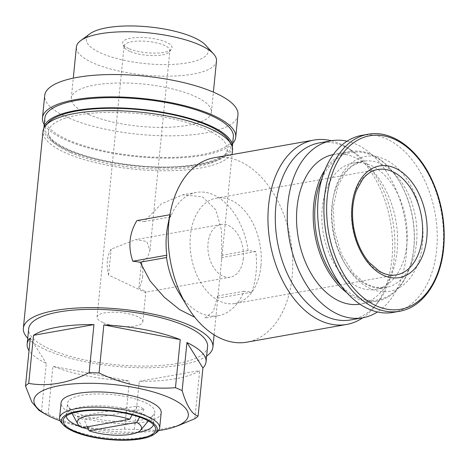 <?xml version="1.0" encoding="UTF-8"?>
<svg xmlns="http://www.w3.org/2000/svg" width="467" height="467" viewBox="0 0 467 467"><rect width="100%" height="100%" fill="white"/><g stroke="black" fill="none" stroke-linecap="round" stroke-linejoin="round"><path stroke-width="0.35" stroke-dasharray="2.33 1.75" d="M142.633 276.336A26.753 17.448 -100.1 0 1 138.874 288.215L145.856 291.49L144.922 292.313L108.566 275.034A26.753 17.448 -100.1 0 1 111.152 249.121L135.576 239.624L146.761 241.468L149.954 250.423L147.496 257.621L141.46 262.308A26.753 17.448 -100.1 0 1 142.633 276.336M243.289 258.485A26.753 17.448 -100.1 0 1 230.342 277.159A26.753 17.448 -100.1 0 1 208.492 253.861A26.753 17.448 -100.1 0 1 220.996 224.475A26.753 17.448 -100.1 0 1 243.289 258.485M138.874 288.215L141.46 262.308M108.566 275.034L111.152 249.121M232.554 150.187A95.245 28.68 5.7 0 1 169.982 170.741A95.245 28.68 5.7 0 1 66.688 153.334A95.245 28.68 5.7 0 1 43.011 131.268M206.63 356.076A95.245 28.68 5.7 0 1 47.027 350.332A95.245 28.68 5.7 0 1 27.734 338.219M167.706 225.894A67.954 44.312 79.9 0 1 170.84 214.581L170.572 216.91A62.601 40.822 -100.1 0 1 196.362 192.433A62.601 40.822 -100.1 0 1 248.07 250.621L255.793 251.538A67.954 44.312 79.9 0 1 251.742 292.155L244.013 291.239A62.601 40.822 -100.1 0 1 218.229 315.715L204.581 318.138L213.401 311.361L217.645 295.92A95.245 28.68 5.7 0 1 217.78 298.18L221.837 257.562A95.245 28.68 -174.3 0 0 221.702 255.303L221.562 230.371L215.836 209.765L202.427 196.829L182.714 194.856L161.401 203.822L144.204 221.586A95.245 28.68 -174.3 0 0 136.878 220.605M244.013 291.239L217.645 295.92M218.229 315.715A62.601 40.822 -100.1 0 1 178.301 291.647M170.572 216.91L144.204 221.586M248.07 250.621L221.702 255.303M214.108 157.77A93.639 61.06 -100.1 0 1 292.132 276.797A93.639 61.06 -100.1 0 1 246.815 342.165M178.879 425.419L156.241 430.329L134.443 429.401A89.892 27.068 5.7 0 1 124.549 429.109C98.531 431.175 73.068 426.266 48.148 414.381A89.892 27.068 5.7 0 1 44.698 412.945A89.892 27.068 5.7 0 1 41.464 411.474L39 410.382M158.599 430.603A77.586 23.362 5.7 0 1 60.085 420.767M207.57 346.648A89.892 27.068 5.7 0 1 148.512 366.046A89.892 27.068 5.7 0 1 51.02 349.625A89.892 27.068 5.7 0 1 28.674 328.791M41.464 411.474L46.268 363.384A89.892 27.068 -174.3 0 1 29.036 350.618M194.885 418.677L199.683 370.588A89.892 27.068 -174.3 0 1 139.248 381.305L199.683 370.588M134.443 429.401L139.248 381.305M124.549 429.109L129.347 381.019A89.892 27.068 -174.3 0 1 52.946 366.291L129.347 381.019M48.148 414.381L52.946 366.291M78.374 413.593A43.875 13.21 5.7 0 1 68.094 406.156A43.875 13.21 5.7 0 1 67.47 403.43A43.875 13.21 5.7 0 1 112.442 394.638A43.875 13.21 5.7 0 1 154.787 412.145A43.875 13.21 5.7 0 1 153.637 414.69A43.875 13.21 5.7 0 1 121.741 421.619A43.875 13.21 5.7 0 1 78.374 413.593M77.148 416.64A40.477 12.189 -174.3 0 0 80.406 418.222A40.477 12.189 -174.3 0 0 84.194 419.71L144.099 409.086A40.477 12.189 -174.3 0 0 137.047 406.016L77.148 416.64L82.087 427.737M132.143 414.854L137.047 406.016M144.099 409.086L139.633 417.13M87.352 426.803L84.194 419.71M66.273 416.009A43.875 13.21 5.7 0 1 66.285 415.309A43.875 13.21 5.7 0 1 66.95 413.418A43.875 13.21 5.7 0 1 111.257 406.523A43.875 13.21 5.7 0 1 153.322 422.04A43.875 13.21 5.7 0 1 153.602 424.024A43.875 13.21 5.7 0 1 153.468 424.713M137.146 432.518A43.875 13.21 5.7 0 1 88.456 429.272M82.817 427.609A43.875 13.21 5.7 0 1 80.738 426.885M156.62 432.518A50.296 15.142 5.7 0 1 72.064 429.675A50.296 15.142 5.7 0 1 61.644 423.038M161.179 412.781A50.296 15.142 5.7 0 1 128.133 423.633A50.296 15.142 5.7 0 1 73.582 414.445A50.296 15.142 5.7 0 1 61.078 402.787M70.68 152.627A89.892 27.068 5.7 0 1 48.334 131.799A89.892 27.068 5.7 0 1 140.474 113.79A89.892 27.068 5.7 0 1 227.231 149.65A89.892 27.068 5.7 0 1 168.173 169.054A89.892 27.068 5.7 0 1 70.68 152.627M232.327 147.111A94.708 28.516 5.7 0 1 170.064 167.525A94.708 28.516 5.7 0 1 67.394 150.216A94.708 28.516 5.7 0 1 43.845 128.297M233.342 136.93A94.708 28.516 5.7 0 1 171.115 157.367A94.708 28.516 5.7 0 1 68.404 140.065A94.708 28.516 5.7 0 1 44.861 118.116M232.7 143.369A97.118 29.24 5.7 0 1 161.605 158.132A97.118 29.24 5.7 0 1 66.606 140.386A97.118 29.24 5.7 0 1 44.219 124.555M237.966 114.829A97.118 29.24 5.7 0 1 174.162 135.792A97.118 29.24 5.7 0 1 68.836 118.046A97.118 29.24 5.7 0 1 44.698 95.537M88.783 114.508A70.4 21.196 5.7 0 1 71.282 98.193A70.4 21.196 5.7 0 1 143.439 84.095A70.4 21.196 5.7 0 1 211.382 112.179A70.4 21.196 5.7 0 1 165.131 127.368A70.4 21.196 5.7 0 1 88.783 114.508M216.495 60.955A70.4 21.196 5.7 0 1 170.245 76.15A70.4 21.196 5.7 0 1 93.89 63.29A70.4 21.196 5.7 0 1 76.395 46.974M205.708 45.252A61.241 18.441 5.7 0 1 176.917 64.148A61.241 18.441 5.7 0 1 101.596 53.384A61.241 18.441 5.7 0 1 90.073 33.712M128.752 48.568A24.862 7.484 5.7 0 1 122.85 44.202A24.862 7.484 5.7 0 1 148.057 37.827A24.862 7.484 5.7 0 1 171.5 49.058A24.862 7.484 5.7 0 1 153.55 53.115A24.862 7.484 5.7 0 1 128.752 48.568M30.302 337.933L46.268 363.384M361.75 135.383A89.892 58.62 -100.1 0 1 436.657 249.652A89.892 58.62 -100.1 0 1 393.15 312.405M406.839 244.58A64.207 41.872 -100.1 0 1 375.76 289.406A64.207 41.872 -100.1 0 1 323.322 233.494A64.207 41.872 -100.1 0 1 353.332 162.96A64.207 41.872 -100.1 0 1 406.839 244.58M322.032 178.376A74.913 48.848 -100.1 0 1 399.244 181.219A74.913 48.848 -100.1 0 1 413.885 247.644A74.913 48.848 -100.1 0 1 412.589 256.465A74.913 48.848 -100.1 0 1 341.068 285.699M324.985 169.865A75.981 49.549 -100.1 0 1 350.478 151.512A75.981 49.549 -100.1 0 1 398.941 180.723A75.981 49.549 -100.1 0 1 413.791 248.094A75.981 49.549 -100.1 0 1 412.478 257.043A75.981 49.549 -100.1 0 1 377.021 301.139A75.981 49.549 -100.1 0 1 346.771 292.669M333.333 154.559A75.981 49.549 -100.1 0 1 333.823 154.466A75.981 49.549 -100.1 0 1 397.137 251.048A75.981 49.549 -100.1 0 1 360.361 304.093A75.981 49.549 -100.1 0 1 359.87 304.175M347.121 141.192A89.892 58.62 -100.1 0 1 406.296 255.035A89.892 58.62 -100.1 0 1 377.418 311.979M319.41 142.89A89.892 58.62 -100.1 0 1 350.145 149.493A89.892 58.62 -100.1 0 1 394.317 257.159A89.892 58.62 -100.1 0 1 377.4 303.147A89.892 58.62 -100.1 0 1 350.81 319.913M331.401 140.765A93.639 61.06 -100.1 0 1 345.93 146.942A93.639 61.06 -100.1 0 1 391.941 259.092A93.639 61.06 -100.1 0 1 374.318 306.994A93.639 61.06 -100.1 0 1 362.801 317.788M170.84 214.581L169.889 214.744M251.742 292.155L217.78 298.18M255.793 251.538L221.837 257.562M260.907 266.149A53.507 34.891 -100.1 0 1 235.012 303.503A53.507 34.891 -100.1 0 1 191.312 256.908A53.507 34.891 -100.1 0 1 216.326 198.131A53.507 34.891 -100.1 0 1 260.907 266.149M102.769 322.487A23.006 6.929 5.7 0 1 97.054 317.157A23.006 6.929 5.7 0 1 120.632 312.551A23.006 6.929 5.7 0 1 142.844 321.728A23.006 6.929 5.7 0 1 127.725 326.696A23.006 6.929 5.7 0 1 102.769 322.487M129.832 51.364A23.006 6.929 5.7 0 1 124.374 47.33A23.006 6.929 5.7 0 1 124.111 46.035A23.006 6.929 5.7 0 1 147.695 41.429A23.006 6.929 5.7 0 1 169.9 50.605A23.006 6.929 5.7 0 1 169.393 51.825A23.006 6.929 5.7 0 1 152.779 55.579A23.006 6.929 5.7 0 1 129.832 51.364M230.003 142.394A93.102 28.032 5.7 0 1 176.386 166.795A93.102 28.032 5.7 0 1 68.591 150.006A93.102 28.032 5.7 0 1 47.056 124.134M368.025 134.268A89.892 58.62 -100.1 0 1 442.932 248.537A89.892 58.62 -100.1 0 1 399.425 311.291M422.559 243.517A68.491 44.663 -100.1 0 1 349.275 270.364A68.491 44.663 -100.1 0 1 360.512 157.799A68.491 44.663 -100.1 0 1 422.559 243.517M416.541 242.858A64.207 41.872 -100.1 0 1 385.468 287.684A64.207 41.872 -100.1 0 1 333.029 231.772A64.207 41.872 -100.1 0 1 363.04 161.238A64.207 41.872 -100.1 0 1 416.541 242.858M235.012 303.503L396.378 274.876A53.507 34.891 -100.1 0 1 352.678 228.287A53.507 34.891 -100.1 0 1 377.692 169.509L216.326 198.131M220.996 224.475L135.576 239.624M230.342 277.159L144.922 292.313M214.12 334.874L217.949 296.522M221.621 259.74L232.117 154.571M196.362 192.433L182.714 194.856M148.378 420.977L153.637 414.69M72.006 413.359L68.094 406.156M153.602 424.024L154.787 412.145M66.285 415.309L67.47 403.43M66.95 413.418L63.821 418.426M153.322 422.04L155.394 427.568M48.334 131.799L48.65 134.274L49.934 136.778C52.759 141.063 59.303 145.506 69.565 150.111C87.954 157.887 110.918 163.088 138.46 165.721C186.683 171.243 229.817 159.229 227.231 149.65M211.382 112.179L213.384 92.133M71.282 98.193L73.284 78.152M375.76 289.406L385.468 287.684L373.869 287.077L364.925 283.154L353.472 273.341L341.529 254.462L334.419 231.101L333.228 207.255L337.857 185.895L345.352 172.498L352.439 165.738L363.04 161.238L353.332 162.96M399.244 181.219L398.941 180.723M412.589 256.465L412.478 257.043M350.478 151.512L333.823 154.466M377.021 301.139L360.361 304.093M350.145 149.493L345.93 146.942M377.4 303.147L374.318 306.994M142.844 321.728L145.862 291.49M149.96 250.423L169.9 50.605M97.054 317.157L124.111 46.035M169.393 51.825L171.5 49.058M124.374 47.33L122.85 44.202"/><path stroke-width="0.7" d="M27.734 338.219A95.245 28.68 5.7 0 1 23.35 328.26L43.011 131.268A95.245 28.68 5.7 0 1 140.631 112.191A95.245 28.68 5.7 0 1 232.554 150.187L232.117 154.571M23.35 328.26A95.245 28.68 5.7 0 1 120.971 309.183A95.245 28.68 5.7 0 1 212.894 347.179A95.245 28.68 5.7 0 1 206.63 356.076M169.889 214.744L136.878 220.605C129.219 233.401 127.865 246.938 132.821 261.222A95.245 28.68 5.7 0 1 140.153 262.203L150.076 280.936L164.104 297.07L179.667 309.644L194.249 317.005M377.418 311.979A89.892 58.62 -100.1 0 1 362.795 317.788A93.639 61.06 -100.1 0 1 346.619 324.46L246.815 342.165A93.639 61.06 -100.1 0 1 187.092 306.165L178.301 291.647A62.601 40.822 -100.1 0 1 166.521 257.527L140.153 262.203M187.092 306.165A93.639 61.06 -100.1 0 1 170.408 212.111A93.639 61.06 -100.1 0 1 174.722 196.519A93.639 61.06 -100.1 0 1 214.108 157.77L313.912 140.065A93.639 61.06 -100.1 0 1 331.401 140.765A89.892 58.62 -100.1 0 1 347.121 141.192M170.408 212.111L167.706 225.894A67.954 44.312 79.9 0 0 166.783 255.198L132.821 261.222M166.521 257.527L166.783 255.198M136.72 422.361A32.316 9.731 5.7 0 1 140.719 430.136A32.316 9.731 5.7 0 1 89.139 430.802L136.72 422.361L139.633 417.13M60.085 420.767A77.586 23.362 5.7 0 1 53.215 418.058A77.586 23.362 5.7 0 1 45.223 414.048A77.586 23.362 5.7 0 1 62.175 385.193A77.586 23.362 5.7 0 1 163.578 395.316A77.586 23.362 5.7 0 1 174.495 426.949A77.586 23.362 5.7 0 1 158.599 430.603M45.223 414.048L39 410.388L31.861 402.145L25.504 386.022A89.892 27.068 5.7 0 1 28.721 383.407C48.159 386.775 68.31 383.203 89.156 372.689A89.892 27.068 5.7 0 1 99.057 372.975C123.685 384.802 149.148 389.712 175.458 387.709A89.892 27.068 5.7 0 1 182.136 390.61C186.736 405.992 192.054 414.474 198.101 416.062A89.892 27.068 5.7 0 1 194.885 418.677L178.879 425.419M25.504 386.022L30.302 337.933A89.892 27.068 -174.3 0 0 27.156 344.021L28.674 328.791A89.892 27.068 5.7 0 1 120.813 310.788A89.892 27.068 5.7 0 1 207.57 346.648L206.052 361.878A89.892 27.068 -174.3 0 0 186.94 342.521L182.136 390.61M27.156 344.021A89.892 27.068 -174.3 0 0 29.036 350.618M28.721 383.407L33.519 335.318A89.892 27.068 -174.3 0 1 93.96 324.594L33.519 335.318M89.156 372.689L93.96 324.594M99.057 372.975L103.855 324.886A89.892 27.068 -174.3 0 1 180.256 339.614L103.855 324.886M175.458 387.709L180.256 339.614M198.101 416.062L202.9 367.973A89.892 27.068 -174.3 0 0 206.052 361.878M82.087 427.737A32.316 9.731 5.7 0 1 77.709 423.843A32.316 9.731 5.7 0 1 93.126 415.14A32.316 9.731 5.7 0 1 129.674 419.296L82.087 427.737M129.674 419.296L132.143 414.854M89.139 430.802L87.352 426.803M80.738 426.885A43.875 13.21 5.7 0 1 77.189 425.478A43.875 13.21 5.7 0 1 66.273 416.009M153.468 424.713A43.875 13.21 5.7 0 1 137.146 432.518M88.456 429.272A43.875 13.21 5.7 0 1 82.817 427.609M74.679 431.21A46.519 14.004 5.7 0 1 63.821 418.426A46.519 14.004 5.7 0 1 110.796 411.112A46.519 14.004 5.7 0 1 155.394 427.568A46.519 14.004 5.7 0 1 128.302 439.605A46.519 14.004 5.7 0 1 74.679 431.21M73.459 431.426A48.159 14.5 5.7 0 1 63.483 425.063A48.159 14.5 5.7 0 1 110.848 410.621A48.159 14.5 5.7 0 1 154.419 434.141A48.159 14.5 5.7 0 1 73.459 431.426M63.483 425.063L61.644 423.038A50.296 15.142 5.7 0 1 59.56 418.023A50.296 15.142 5.7 0 1 111.111 407.948A50.296 15.142 5.7 0 1 159.656 428.011A50.296 15.142 5.7 0 1 156.62 432.518L154.419 434.141M59.56 418.023L61.078 402.787A50.296 15.142 5.7 0 1 112.635 392.718A50.296 15.142 5.7 0 1 161.179 412.781L159.656 428.011M43.845 128.297A94.708 28.516 5.7 0 1 43.851 128.273A94.708 28.516 5.7 0 1 140.923 109.301A94.708 28.516 5.7 0 1 232.327 147.087A94.708 28.516 5.7 0 1 232.327 147.111M43.851 128.273L44.861 118.116A94.708 28.516 5.7 0 1 141.933 99.15A94.708 28.516 5.7 0 1 233.342 136.93L232.327 147.087M44.219 124.555A97.118 29.24 5.7 0 1 42.468 117.877A97.118 29.24 5.7 0 1 142.009 98.426A97.118 29.24 5.7 0 1 235.736 137.17A97.118 29.24 5.7 0 1 232.7 143.369M42.468 117.877L44.698 95.537A97.118 29.24 5.7 0 1 144.239 76.086A97.118 29.24 5.7 0 1 237.966 114.829L235.736 137.17M73.284 78.152L76.395 46.974A70.4 21.196 5.7 0 1 80.639 40.67A70.4 21.196 5.7 0 1 148.547 32.877A70.4 21.196 5.7 0 1 213.577 53.939A70.4 21.196 5.7 0 1 216.495 60.955L213.384 92.133M80.639 40.67L90.073 33.712A61.241 18.441 5.7 0 1 149.142 26.928A61.241 18.441 5.7 0 1 205.708 45.252L213.577 53.939M202.9 367.973L186.94 342.521M426.785 238.018A56.717 36.986 -100.1 0 1 366.099 260.253A56.717 36.986 -100.1 0 1 375.404 167.034A56.717 36.986 -100.1 0 1 426.785 238.018M399.425 311.291L393.15 312.405A89.892 58.62 -100.1 0 1 319.732 234.13A89.892 58.62 -100.1 0 1 361.75 135.383L368.025 134.268A89.892 58.62 -100.1 0 0 326.007 233.021A89.892 58.62 -100.1 0 0 399.425 311.291C422.565 307.59 440.614 281.554 443.65 248.135C445.833 223.092 441.455 199.316 430.51 176.812C416.044 147.368 390.622 129.884 368.025 134.268M341.068 285.699A74.913 48.848 -100.1 0 1 322.032 178.376M346.771 292.669A75.981 49.549 -100.1 0 1 324.985 169.865M359.87 304.175A75.981 49.549 -100.1 0 1 298.308 237.931A75.981 49.549 -100.1 0 1 333.333 154.559M362.795 317.788A89.892 58.62 -100.1 0 1 289.377 239.518A89.892 58.62 -100.1 0 1 331.395 140.765L319.41 142.89A89.892 58.62 -100.1 0 0 277.392 241.643A89.892 58.62 -100.1 0 0 350.81 319.913L362.795 317.788M346.619 324.46A93.639 61.06 -100.1 0 1 270.142 242.928A93.639 61.06 -100.1 0 1 313.912 140.065M47.056 124.134A93.102 28.032 5.7 0 1 140.871 109.786A93.102 28.032 5.7 0 1 230.003 142.394M443.341 247.749A88.123 57.464 -100.1 0 1 349.047 282.296A88.123 57.464 -100.1 0 1 363.507 137.461A88.123 57.464 -100.1 0 1 443.341 247.749M422.279 237.522A53.507 34.891 -100.1 0 1 396.378 274.876C390.832 275.88 385.082 274.614 379.134 271.082L369.058 262.296C361.365 253.12 356.251 241.602 353.717 227.75C351.453 213.839 352.404 201.3 356.584 190.139L362.841 178.954C367.202 173.619 372.152 170.473 377.692 169.509A53.507 34.891 -100.1 0 1 422.279 237.522M212.894 347.179L214.12 334.874M174.495 426.949L178.879 425.437M140.719 430.136L148.378 420.977M77.709 423.843L72.006 413.359"/></g></svg>
